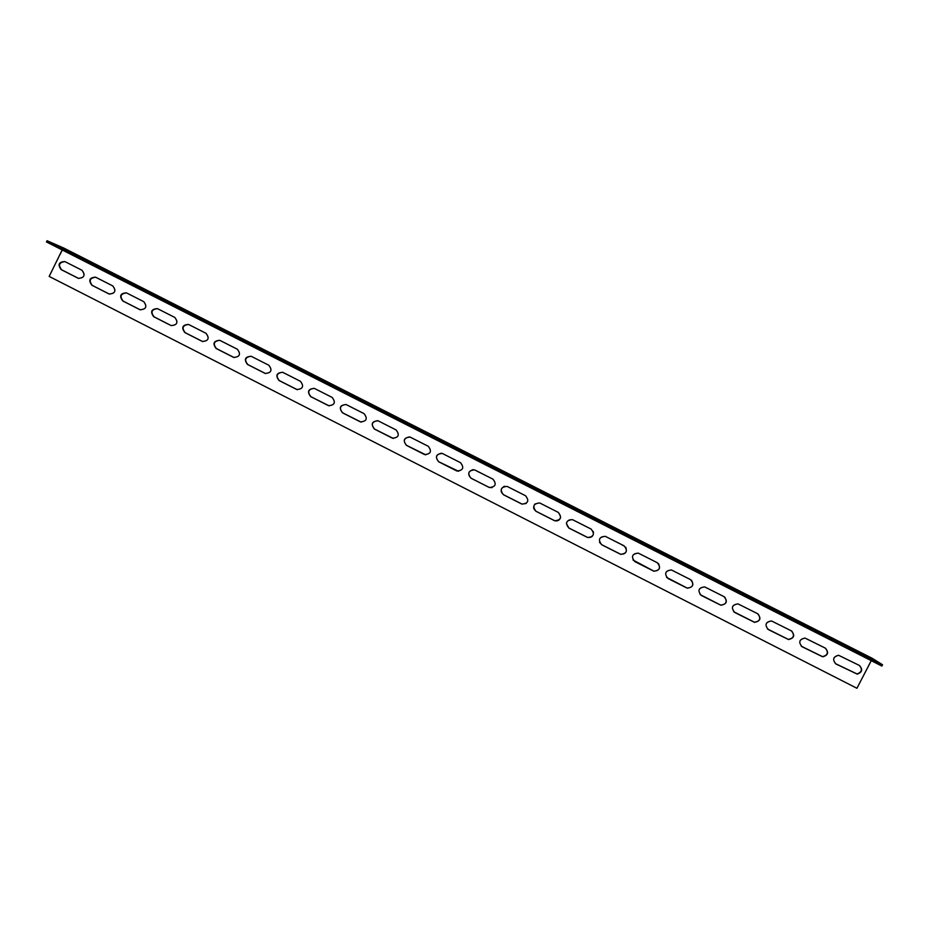 <?xml version="1.0" encoding="UTF-8"?>
<svg xmlns="http://www.w3.org/2000/svg" width="929" height="929" viewBox="0 0 929 929"><rect width="100%" height="100%" fill="white"/><g stroke="black" fill="none" stroke-linecap="round" stroke-linejoin="round"><path stroke-width="0.7" stroke-dasharray="4.64 3.48" d="M46.45 241.958L62.638 249.007L871.785 659.695L881.876 666.058M94.688 265.706L114.441 275.785L94.688 265.706L95.188 264.684M157.326 297.501L177.381 307.743L157.326 297.501L157.837 296.479M220.498 329.574L240.866 339.968L220.498 329.574L221.009 328.541M284.216 361.915L304.921 372.483L284.216 361.915L284.738 360.882M348.491 394.535L369.533 405.288L348.491 394.535L349.014 393.501M413.312 427.445L434.726 438.383L413.312 427.445L413.846 426.399M478.714 460.633L500.499 471.769L478.714 460.633L479.236 459.588M544.673 494.112L566.853 505.457L544.673 494.112L545.207 493.067M611.212 527.893L633.822 539.459L611.212 527.893L611.758 526.836M678.344 561.964L701.383 573.762L678.344 561.964L678.89 560.907M746.068 596.348L769.572 608.379L746.068 596.348L746.626 595.28M814.396 631.023L838.376 643.309L814.396 631.023L814.954 629.955M848.792 648.488L873.016 660.902L848.792 648.488L849.35 647.408M780.163 613.651L803.899 625.798L780.163 613.651L780.708 612.583M712.137 579.115L735.396 591.03L712.137 579.115L712.682 578.059M644.703 544.893L667.521 556.564L644.703 544.893L645.249 543.837M577.873 510.962L600.262 522.423L577.873 510.962L578.407 509.916M511.624 477.332L533.606 488.584L511.624 477.332L512.146 476.287M445.943 444.004L467.531 455.036L445.943 444.004L446.466 442.959M380.832 410.955L402.06 421.801L380.832 410.955L381.354 409.91M316.29 378.184L337.157 388.845L316.29 378.184L316.801 377.151M252.293 345.704L272.824 356.19L252.293 345.704L252.804 344.671M188.842 313.503L209.06 323.815L188.842 313.503L189.353 312.469M125.938 281.568L145.841 291.729L125.938 281.568L126.449 280.546M63.567 249.913L83.18 259.911L63.567 249.913L64.066 248.891M62.638 249.007L62.173 249.936M871.274 660.67L871.785 659.695M109.459 294.133L109.552 294.168C115.637 293.727 116.857 291.032 113.199 286.086L95.699 277.237M171.528 325.707L171.528 325.707C177.636 325.255 178.856 322.549 175.175 317.59L157.5 308.649M234.108 357.56C240.205 356.991 241.389 354.263 237.673 349.35L219.801 340.328M297.292 389.692C303.307 388.961 304.445 386.185 300.694 381.389L282.602 372.274M361.126 422.114C366.99 421.127 368.035 418.317 364.261 413.707L345.855 404.463M425.772 454.838C431.265 453.41 432.124 450.553 428.374 446.292L409.492 436.897M491.905 487.69C496.214 485.368 496.585 482.534 493.032 479.167L473.14 469.609M560.651 517.453L558.248 512.32L539.726 502.937L535.069 503.89M625.763 547.262L605.255 536.265C600.808 535.894 598.891 537.903 599.519 542.304M691.501 580.277L671.307 569.872C665.965 570.023 664.386 572.519 666.557 577.373M758.18 614.069L737.847 603.757C732.273 604.303 730.914 606.985 733.747 611.77M825.579 648.291L804.793 637.909C799.288 638.908 798.139 641.695 801.344 646.247M859.522 665.536L838.33 655.096C833.011 656.397 832.012 659.218 835.322 663.561M791.798 631.128L771.279 620.793C765.705 621.559 764.439 624.288 767.482 628.991M724.748 597.103L704.519 586.78C699.026 587.14 697.551 589.741 700.118 594.583M658.487 563.613L638.211 553.034C633.183 552.952 631.453 555.287 633.032 560.036M593.341 531.585L591.076 529.007L572.427 519.566C569.14 518.928 567.12 520.228 566.353 523.468M526.186 503.483C528.845 500.673 528.636 498.083 525.57 495.703L507.664 486.599L504.517 486.227M458.566 471.293C463.652 469.493 464.337 466.625 460.633 462.688L441.356 453.213M393.327 438.442C399.04 437.269 400.016 434.435 396.253 429.964L377.638 420.651M329.121 405.868C335.079 405.021 336.17 402.234 332.408 397.519L314.176 388.334M265.624 373.586C271.686 372.947 272.847 370.195 269.12 365.341L251.144 356.272M202.743 341.593C208.851 341.094 210.059 338.377 206.354 333.441L188.587 324.465M140.418 309.891L140.476 309.914C146.573 309.462 147.792 306.756 144.123 301.797L126.541 292.914M78.64 278.445L78.768 278.503C84.829 278.073 86.049 275.379 82.414 270.432L64.984 261.618M856.921 688.273L872.122 658.255M49.167 276.412L63.706 248.02M49.667 276.598L856.631 688.052M108.867 273.149L109.471 271.93M111.863 274.427L112.374 273.381M91.588 264.382L92.192 263.162M172.051 305.223L172.666 304.004M174.64 306.291L175.163 305.246M154.632 296.374L155.236 295.155M235.78 337.575L236.396 336.344M237.975 338.435L238.486 337.39M218.199 328.645L218.814 327.426M300.067 370.195L300.682 368.964M301.844 370.857L302.366 369.812M282.335 361.195L282.95 359.964M364.9 403.116L365.527 401.874M366.258 403.558L366.781 402.512M347.016 394.035L347.632 392.804M430.313 436.316L430.94 435.074M431.242 436.537L431.764 435.492M412.267 427.154L412.894 425.912M496.295 469.807L496.922 468.564M496.794 469.807L497.317 468.762M478.087 460.563L478.714 459.321M562.858 503.599L563.497 502.345M562.916 503.379L563.45 502.322M544.499 494.274L545.126 493.02M630.013 537.682L630.652 536.428M629.618 537.229L630.152 536.184M611.479 528.276L612.118 527.022M697.76 572.067L698.399 570.812M696.913 571.393L697.458 570.336M679.064 562.579L679.714 561.325M766.111 606.765L766.762 605.511M764.799 605.847L765.345 604.791M747.253 597.196L747.903 595.942M835.09 641.776L835.74 640.511M833.301 640.615L833.847 639.558M816.057 632.115L816.707 630.861M869.799 659.404L870.461 658.138M867.779 658.115L868.325 657.047M850.685 649.696L851.347 648.43M800.519 624.23L801.181 622.976M798.975 623.196L799.521 622.128M781.579 614.615L782.23 613.361M731.866 589.381L732.505 588.127M730.786 588.58L731.332 587.523M713.089 579.847L713.727 578.593M663.805 554.834L664.456 553.579M663.19 554.276L663.736 553.219M645.202 545.393L645.841 544.139M596.36 520.6L596.999 519.346M596.197 520.263L596.732 519.218M577.919 511.24L578.546 509.986M529.507 486.668L530.134 485.414M529.785 486.552L530.308 485.507M511.217 477.378L511.844 476.136M463.234 453.027L463.861 451.784M463.943 453.143L464.477 452.098M445.107 443.818L445.734 442.587M397.542 419.676L398.158 418.445M398.68 420.013L399.203 418.967M379.566 410.56L380.193 409.317M332.419 386.615L333.035 385.384M333.976 387.172L334.498 386.127M314.606 377.58L315.221 376.35M267.854 353.844L268.469 352.625M269.84 354.611L270.362 353.566M250.203 344.891L250.807 343.66M203.846 321.364L204.461 320.133M206.238 322.328L206.761 321.283M186.346 312.481L186.95 311.25M140.395 289.151L140.999 287.932M143.182 290.324L143.705 289.279M123.046 280.337L123.638 279.118M77.479 257.217L78.082 255.998M80.672 258.587L81.183 257.542M60.28 248.484L60.873 247.265M114.441 275.785L115.022 274.612M89.056 263.035L89.648 261.827M177.381 307.743L177.962 306.57M151.938 294.957L152.542 293.738M240.866 339.968L241.459 338.795M215.354 327.136L215.958 325.916M304.921 372.483L305.502 371.31M279.304 359.593L279.919 358.373M369.533 405.288L370.125 404.115M343.8 392.328L344.415 391.097M434.726 438.383L435.318 437.199M408.853 425.343L409.468 424.112M500.499 471.769L501.091 470.585M474.452 458.636L475.079 457.405M566.853 505.457L567.456 504.273M540.62 492.219L541.247 490.976M633.822 539.459L634.426 538.274M607.357 526.093L607.996 524.839M701.383 573.762L701.999 572.566M674.675 560.257L675.313 559.003M769.572 608.379L770.187 607.183M742.573 594.711L743.223 593.457M838.376 643.309L839.003 642.113M811.063 629.479L811.714 628.213M873.016 660.902L873.643 659.695M845.541 646.967L846.191 645.713M803.899 625.798L804.514 624.602M776.749 612.06L777.399 610.794M735.396 591.03L736.012 589.834M708.548 577.443L709.187 576.189M667.521 556.564L668.137 555.379M640.94 543.14L641.579 541.886M600.262 522.423L600.866 521.239M573.913 509.115L574.552 507.873M533.606 488.584L534.198 487.4M507.466 475.393L508.093 474.15M467.531 455.036L468.135 453.863M441.577 441.96L442.204 440.718M402.06 421.801L402.652 420.616M376.257 408.806L376.872 407.576M337.157 388.845L337.75 387.672M311.482 375.931L312.098 374.701M272.824 356.19L273.405 355.017M247.265 343.335L247.869 342.104M209.06 323.815L209.64 322.642M183.582 311.018L184.186 309.787M145.841 291.729L146.422 290.556M120.433 278.967L121.025 277.748M83.18 259.911L83.749 258.75M57.807 247.184L58.399 245.964"/><path stroke-width="1.39" d="M47.054 240.727L46.45 241.958L881.876 666.058L882.55 664.769L872.122 658.255L63.706 248.02L47.054 240.727L882.55 664.769M62.173 249.936L49.167 276.412L856.921 688.273L871.274 660.67M112.769 285.911C116.415 290.858 115.208 293.564 109.111 294.005L91.878 285.238C88.232 280.256 89.451 277.574 95.559 277.167L112.769 285.911M174.791 317.439C178.484 322.409 177.265 325.115 171.133 325.568L153.726 316.731C150.057 311.726 151.288 309.032 157.419 308.614L174.791 317.439M237.348 349.234C241.064 354.216 239.856 356.933 233.69 357.41L216.109 348.48C212.404 343.475 213.635 340.757 219.813 340.339L237.348 349.234M300.439 381.308C304.189 386.29 302.97 389.03 296.781 389.518L279.014 380.495C275.274 375.49 276.505 372.761 282.718 372.32L300.439 381.308M364.063 413.649C367.849 418.631 366.63 421.383 360.429 421.905L342.464 412.79C338.69 407.773 339.921 405.032 346.157 404.568L364.063 413.649M428.234 446.268C432.055 451.239 430.847 454.014 424.623 454.583L406.449 445.363C402.64 440.346 403.871 437.594 410.13 437.094L428.234 446.268M492.951 479.167C496.806 484.125 495.621 486.912 489.386 487.539L470.991 478.214C467.148 473.209 468.367 470.434 474.649 469.9L492.951 479.167M558.236 512.355C562.126 517.279 560.953 520.089 554.729 520.786L536.091 511.356C532.212 506.363 533.42 503.576 539.703 502.972L558.236 512.355M624.091 545.834C628.004 550.688 626.866 553.521 620.688 554.334L601.748 544.777C597.846 539.83 599.019 537.02 605.29 536.335L624.091 545.834M690.514 579.603C694.462 584.353 693.382 587.209 687.274 588.185L667.986 578.488C664.049 573.623 665.187 570.778 671.4 569.965L690.514 579.603M757.53 613.663C761.478 618.238 760.491 621.129 754.569 622.349L734.793 612.501C730.833 607.752 731.901 604.884 738.009 603.885L757.53 613.663M825.126 648.024C829.051 652.251 828.25 655.189 822.722 656.815L802.203 646.805C798.232 642.311 799.172 639.407 805.025 638.072L825.126 648.024M859.151 665.327C863.018 669.252 862.391 672.19 857.258 674.129L836.123 664.072C832.175 659.799 832.999 656.861 838.597 655.282L859.151 665.327M791.253 630.803C795.201 635.239 794.295 638.153 788.524 639.547L768.422 629.618C764.451 624.973 765.473 622.082 771.476 620.944L791.253 630.803M723.946 596.592C727.895 601.272 726.861 604.152 720.823 605.22L701.314 595.454C697.365 590.647 698.48 587.79 704.646 586.896L723.946 596.592M657.233 562.684C661.158 567.491 660.054 570.336 653.9 571.219L634.797 561.592C630.872 556.68 632.034 553.858 638.281 553.115L657.233 562.684M591.099 529.065C594.99 533.954 593.84 536.765 587.627 537.519L568.85 528.032C564.96 523.062 566.144 520.252 572.427 519.625L591.099 529.065M525.524 495.726C529.402 500.661 528.218 503.46 521.982 504.122L503.472 494.751C499.605 489.746 500.824 486.97 507.106 486.401L525.524 495.726M460.529 462.688C464.361 467.647 463.165 470.422 456.929 471.026L438.651 461.759C434.83 456.743 436.049 453.979 442.32 453.457L460.529 462.688M396.079 429.93C399.876 434.9 398.669 437.664 392.456 438.209L374.387 429.047C370.601 424.03 371.832 421.278 378.08 420.802L396.079 429.93M332.176 397.438C335.95 402.42 334.73 405.172 328.541 405.683L310.669 396.613C306.918 391.597 308.149 388.856 314.374 388.403L332.176 397.438M268.829 365.236C272.557 370.218 271.349 372.947 265.171 373.435L247.497 364.458C243.77 359.442 245.001 356.724 251.202 356.295L268.829 365.236M206.006 333.302C209.71 338.272 208.491 341.001 202.348 341.454L184.859 332.57C181.155 327.565 182.398 324.86 188.552 324.442L206.006 333.302M143.716 301.635C147.386 306.605 146.167 309.311 140.058 309.752L122.733 300.95C119.075 295.968 120.305 293.262 126.425 292.856L143.716 301.635M81.938 270.234C85.584 275.193 84.365 277.887 78.291 278.317L61.14 269.596C57.505 264.626 58.736 261.943 64.821 261.548L81.938 270.234M92.192 263.162L115.033 274.578L92.192 263.162M155.236 295.155L177.985 306.524L155.236 295.155M218.814 327.426L241.482 338.748L218.814 327.426M282.95 359.964L305.536 371.263L282.95 359.964M347.632 392.804L370.148 404.057L347.632 392.804M412.894 425.912L435.341 437.141L412.894 425.912M478.714 459.321L501.126 470.538L478.714 459.321M545.126 493.02L567.491 504.215L545.126 493.02M612.118 527.022L634.461 538.205L612.118 527.022M679.714 561.325L702.034 572.508L679.714 561.325M747.903 595.942L770.222 607.125L747.903 595.942M816.707 630.861L839.038 642.044L816.707 630.861M851.347 648.43L873.678 659.636L851.347 648.43M782.23 613.361L804.549 624.543L782.23 613.361M713.727 578.593L736.047 589.776L713.727 578.593M645.841 544.139L668.172 555.321L645.841 544.139M578.546 509.986L600.9 521.181L578.546 509.986M511.844 476.136L534.233 487.342L511.844 476.136M445.734 442.587L468.158 453.805L445.734 442.587M380.193 409.317L402.675 420.57L380.193 409.317M315.221 376.35L337.773 387.625L315.221 376.35M250.807 343.66L273.44 354.971L250.807 343.66M186.95 311.25L209.664 322.595L186.95 311.25M123.638 279.118L146.445 290.51L123.638 279.118M60.873 247.265L83.773 258.703L60.873 247.265M95.699 277.237C89.811 277.957 88.685 280.686 92.331 285.424L109.459 294.133M157.5 308.649C151.578 309.38 150.463 312.121 154.133 316.87L171.133 325.568M219.801 340.328C213.867 341.094 212.753 343.846 216.457 348.596L234.108 357.56M282.602 372.274C276.668 373.098 275.565 375.873 279.304 380.588L297.292 389.692M345.855 404.463C339.979 405.416 338.922 408.214 342.685 412.848L361.126 422.114M409.492 436.897C403.801 438.116 402.838 440.95 406.612 445.386L425.772 454.838M473.14 469.609C468.065 471.421 467.38 474.289 471.084 478.214L488.921 487.284L491.905 487.69M535.069 503.89C532.886 506.723 533.234 509.197 536.126 511.31L554.752 520.739C557.679 521.343 559.641 520.252 560.651 517.453M599.519 542.304L601.725 544.708L620.63 554.241C625.6 554.276 627.307 551.954 625.763 547.262M666.557 577.373L687.158 588.069C692.569 587.651 694.021 585.049 691.501 580.277M733.747 611.77L754.383 622.198C759.829 621.408 761.083 618.702 758.18 614.069M801.344 646.247L822.479 656.629C827.623 655.375 828.656 652.588 825.579 648.291M835.322 663.561L856.968 673.931C861.775 672.341 862.623 669.542 859.522 665.536M767.482 628.991L788.303 639.373C793.645 638.374 794.806 635.633 791.798 631.128M700.118 594.583L720.683 605.093C726.141 604.5 727.488 601.829 724.748 597.103M633.032 560.036L653.819 571.114C659.079 570.905 660.647 568.397 658.487 563.613M566.353 523.468L568.85 527.974L587.616 537.45C591.912 537.81 593.817 535.859 593.341 531.585M504.517 486.227C500.336 488.608 500.011 491.441 503.541 494.727L522.028 504.087L526.186 503.483M441.356 453.213C435.887 454.664 435.027 457.509 438.778 461.771L458.566 471.293M377.638 420.651C371.832 421.708 370.81 424.53 374.584 429.082L393.327 438.442M314.176 388.334C308.265 389.216 307.174 392.003 310.925 396.683L329.121 405.868M251.144 356.272C245.198 357.061 244.095 359.825 247.811 364.563L265.624 373.586M188.587 324.465C182.653 325.208 181.538 327.949 185.231 332.698L202.743 341.593M126.541 292.914C120.631 293.634 119.504 296.363 123.162 301.112L140.418 309.891M64.984 261.618C59.119 262.338 58.004 265.055 61.628 269.793L78.64 278.445"/></g></svg>
